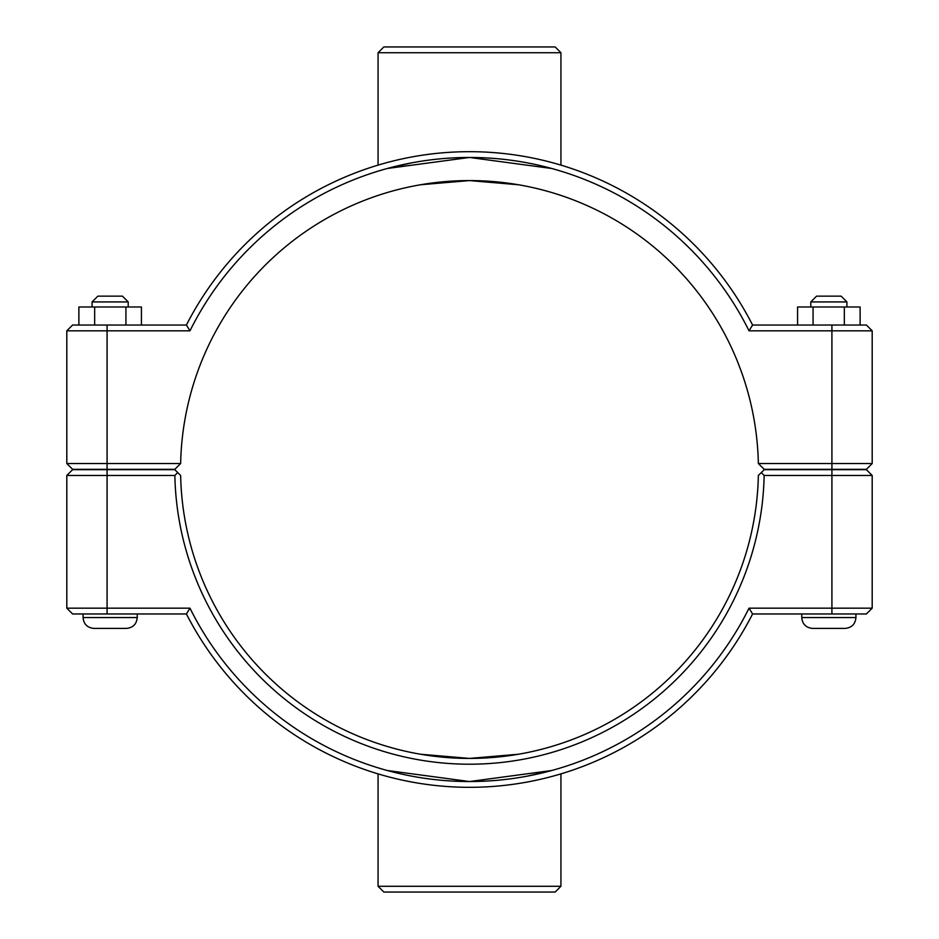 <?xml version="1.0" encoding="UTF-8"?>
<svg xmlns="http://www.w3.org/2000/svg" width="939" height="939" viewBox="0 0 939 939"><rect width="100%" height="100%" fill="white"/><g stroke="black" fill="none" stroke-linecap="round" stroke-linejoin="round"><path stroke-width="1.41" d="M527.284 752.585L524.467 753.148M518.586 754.228L469.5 758.419L420.414 754.228M855.934 613.965L855.934 617.569C855.288 624.153 851.685 627.768 845.1 628.402L812.599 628.402C806.014 627.768 802.399 624.153 801.765 617.569L855.934 617.569C855.288 624.153 851.685 627.768 845.1 628.402C851.685 627.768 855.288 624.153 855.934 617.569M810.791 301.924L816.566 296.149L841.133 296.149L846.908 301.924L810.791 301.924L810.791 306.983M813.068 325.035L813.068 306.983L797.575 306.983L797.575 325.035M844.337 325.035L844.337 306.983L813.068 306.983M860.124 325.035L860.124 306.983L844.337 306.983M137.235 613.965L137.235 617.569L83.066 617.569L83.066 613.965M92.092 301.924L128.209 301.924L122.434 296.149L97.867 296.149L92.092 301.924L92.092 306.983M128.209 306.983L128.209 301.924M141.425 325.035L141.425 306.983L125.932 306.983L125.932 325.035M94.663 325.035L94.663 306.983L125.932 306.983M78.876 325.035L78.876 306.983L94.663 306.983M83.066 617.569C83.712 624.153 87.315 627.768 93.9 628.402C87.315 627.768 83.712 624.153 83.066 617.569C83.712 624.153 87.315 627.768 93.9 628.402L126.401 628.402C132.986 627.768 136.601 624.153 137.235 617.569C136.601 624.153 132.986 627.768 126.401 628.402C132.986 627.768 136.601 624.153 137.235 617.569M420.414 184.772L469.5 180.581L518.586 184.772M831.919 469.676L866.404 469.676L872.19 475.463L831.919 475.463L831.919 608.179L749.029 608.179A312.041 312.041 0 0 1 189.971 608.179L66.81 608.179L66.81 475.463L174.854 475.463A294.705 294.705 0 0 0 469.5 764.205A294.705 294.705 0 0 0 764.146 475.463L831.919 475.463L831.919 469.676L764.205 469.676L761.294 472.563L764.146 475.463M749.029 608.179L752.585 613.965L866.404 613.965L872.19 608.179L872.19 475.463M872.19 608.179L831.919 608.179L831.919 613.965M761.294 472.563L758.36 475.463A288.919 288.919 0 0 1 469.5 758.419A288.919 288.919 0 0 1 180.64 475.463L174.795 469.676L72.596 469.676L66.81 475.463M174.854 475.463L177.706 472.563M189.971 608.179L186.415 613.965A317.816 317.816 0 0 0 752.585 613.965M186.415 613.965L72.596 613.965L66.81 608.179M758.36 463.537L764.205 469.324L866.404 469.324L872.19 463.537L758.36 463.537A288.919 288.919 0 0 0 469.5 180.581A288.919 288.919 0 0 0 180.64 463.537L66.81 463.537L72.596 469.324L174.795 469.324L180.64 463.537M189.971 330.821L186.415 325.035L72.596 325.035L66.81 330.821L189.971 330.821A312.041 312.041 0 0 1 749.029 330.821L872.19 330.821L872.19 463.537M66.81 330.821L66.81 463.537M749.029 330.821L752.585 325.035A317.816 317.816 0 0 0 186.415 325.035M752.585 325.035L866.404 325.035L872.19 330.821M560.935 52.725L555.16 46.95L383.84 46.95L378.065 52.725L560.935 52.725L560.935 165.123M411.716 162.858L387.291 168.492L469.5 157.459L551.709 168.492M378.065 165.123L378.065 52.725M506.18 159.63L503.715 159.348M489.313 158.092L484.348 157.811M469.876 157.459L468.901 157.459M454.652 157.811L449.687 158.092M435.285 159.348L432.82 159.63M378.065 886.275L383.84 892.05L555.16 892.05L560.935 886.275L378.065 886.275L378.065 773.877M527.284 776.142L551.709 770.508L469.5 781.541L387.291 770.508M506.18 779.37L503.715 779.652M489.313 780.908L484.348 781.189M469.876 781.541L468.901 781.541M454.652 781.189L449.687 780.908M435.285 779.652L432.82 779.37M107.081 613.965L107.081 469.676M831.919 469.324L831.919 325.035M107.081 469.324L107.081 325.035M801.765 613.965L801.765 617.569C802.399 624.153 806.014 627.768 812.599 628.402C806.014 627.768 802.399 624.153 801.765 617.569M846.908 301.924L846.908 306.983M560.935 886.275L560.935 773.877"/></g></svg>
